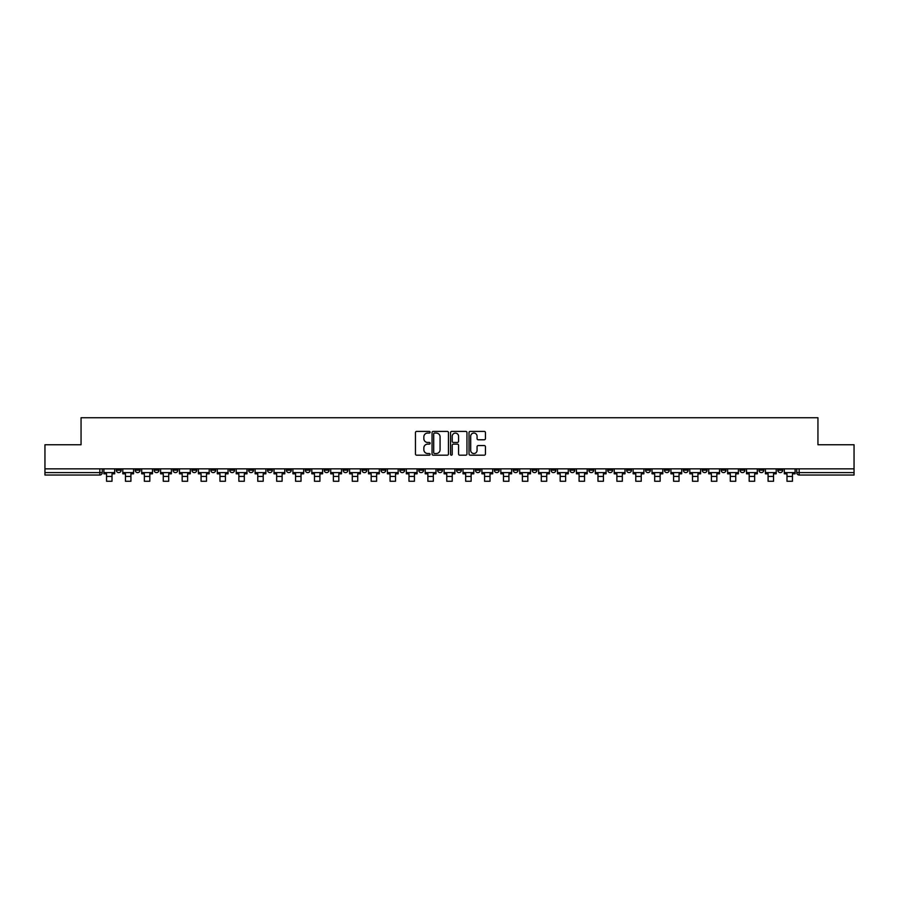 <?xml version="1.0" encoding="UTF-8"?>
<svg xmlns="http://www.w3.org/2000/svg" width="899" height="899" viewBox="0 0 899 899"><rect width="100%" height="100%" fill="white"/><g stroke="black" fill="none" stroke-linecap="round" stroke-linejoin="round"><path stroke-width="1.35" d="M430.115 432.228A0.832 0.832 0 0 0 429.284 431.396L416.642 431.396A1.191 1.191 0 0 0 415.462 432.588L415.462 453.995A1.191 1.191 0 0 0 416.642 455.186L429.284 455.186A0.832 0.832 0 0 0 430.115 454.355A0.832 0.832 0 0 0 429.284 453.523L427.643 453.523A3.81 3.81 0 0 1 423.845 449.714L423.845 447.927A3.81 3.81 0 0 1 427.643 444.128L429.284 444.128A0.832 0.832 0 0 0 430.115 443.286A0.832 0.832 0 0 0 429.284 442.454L427.643 442.454A3.81 3.81 0 0 1 423.845 438.656L423.845 436.869A3.81 3.81 0 0 1 427.643 433.06L429.284 433.06A0.832 0.832 0 0 0 430.115 432.228M626.637 470.188L626.637 468.851L626.637 470.188A2.427 2.427 0 0 0 629.053 472.616A2.427 2.427 0 0 1 626.637 470.188L631.48 470.188A2.427 2.427 0 0 1 629.053 472.616M588.834 468.851L588.834 470.188L593.677 470.188A2.427 2.427 0 0 1 591.261 472.616A2.427 2.427 0 0 1 588.834 470.188L588.834 468.851M569.932 470.188L569.932 468.851L569.932 470.188A2.427 2.427 0 0 0 572.36 472.616A2.427 2.427 0 0 1 569.932 470.188L574.776 470.188A2.427 2.427 0 0 1 572.36 472.616A2.427 2.427 0 0 0 574.776 470.188A2.427 2.427 0 0 1 572.36 472.616M551.031 470.188L551.031 468.851L551.031 470.188A2.427 2.427 0 0 0 553.458 472.616A2.427 2.427 0 0 1 551.031 470.188L555.874 470.188A2.427 2.427 0 0 1 553.458 472.616A2.427 2.427 0 0 0 555.874 470.188A2.427 2.427 0 0 1 553.458 472.616M494.326 470.188L494.326 468.851L494.326 470.188A2.427 2.427 0 0 0 496.754 472.616A2.427 2.427 0 0 1 494.326 470.188L499.17 470.188A2.427 2.427 0 0 1 496.754 472.616M475.425 468.851L475.425 470.188L480.28 470.188A2.427 2.427 0 0 1 477.852 472.616A2.427 2.427 0 0 1 475.425 470.188L475.425 468.851M456.523 468.851L456.523 470.188L461.378 470.188A2.427 2.427 0 0 1 458.951 472.616A2.427 2.427 0 0 1 456.523 470.188L456.523 468.851M437.622 468.851L437.622 470.188L442.477 470.188A2.427 2.427 0 0 1 440.049 472.616A2.427 2.427 0 0 1 437.622 470.188L437.622 468.851M418.72 470.188L418.72 468.851L418.72 470.188A2.427 2.427 0 0 0 421.148 472.616A2.427 2.427 0 0 1 418.72 470.188L423.575 470.188A2.427 2.427 0 0 1 421.148 472.616M380.929 468.851L380.929 470.188L385.772 470.188A2.427 2.427 0 0 1 383.345 472.616A2.427 2.427 0 0 1 380.929 470.188L380.929 468.851M362.027 470.188L362.027 468.851L362.027 470.188A2.427 2.427 0 0 0 364.443 472.616A2.427 2.427 0 0 1 362.027 470.188L366.871 470.188A2.427 2.427 0 0 1 364.443 472.616M154.111 468.851L154.111 470.188L158.966 470.188A2.427 2.427 0 0 1 156.538 472.616A2.427 2.427 0 0 1 154.111 470.188L154.111 468.851M484.258 439.78A1.191 1.191 0 0 0 485.449 438.588L485.449 432.588A1.191 1.191 0 0 0 484.258 431.396L470.222 431.396A1.191 1.191 0 0 0 469.031 432.588L469.031 453.995A1.191 1.191 0 0 0 470.222 455.186L484.258 455.186A1.191 1.191 0 0 0 485.449 453.995L485.449 446.736A1.191 1.191 0 0 0 484.258 445.556L478.246 445.556A1.191 1.191 0 0 0 477.066 446.736L477.066 450.332A3.18 3.18 0 0 1 473.885 453.523A3.18 3.18 0 0 1 470.694 450.332L470.694 436.24A3.18 3.18 0 0 1 473.885 433.06A3.18 3.18 0 0 1 477.066 436.24L477.066 438.588A1.191 1.191 0 0 0 478.246 439.78L484.258 439.78M44.95 468.851L44.95 444.747L81.056 444.747L81.056 417.732L817.944 417.732L817.944 444.747L854.05 444.747L854.05 468.851L44.95 468.851L44.95 472.616L102.261 472.616L102.261 468.851M448.455 432.588A1.191 1.191 0 0 0 447.275 431.396L433.239 431.396A1.191 1.191 0 0 0 432.048 432.588L432.048 453.995A1.191 1.191 0 0 0 433.239 455.186L447.275 455.186A1.191 1.191 0 0 0 448.455 453.995L448.455 432.588M451.725 431.396L465.761 431.396A1.191 1.191 0 0 1 466.952 432.588L466.952 453.995A1.191 1.191 0 0 1 465.761 455.186L459.76 455.186A1.191 1.191 0 0 1 458.569 453.995L458.569 445.308A1.191 1.191 0 0 0 457.377 444.128L453.399 444.128A1.191 1.191 0 0 0 452.208 445.308L452.208 454.355A0.832 0.832 0 0 1 451.377 455.186A0.832 0.832 0 0 1 450.545 454.355L450.545 432.588A1.191 1.191 0 0 1 451.725 431.396M796.739 468.851L796.739 472.616L854.05 472.616L854.05 475.032L799.166 475.032A2.427 2.427 0 0 1 796.739 472.616A2.427 2.427 0 0 0 799.166 475.032L799.166 468.851M854.05 468.851L854.05 472.616M102.261 472.616A2.427 2.427 0 0 1 99.834 475.032A2.427 2.427 0 0 0 102.261 472.616A2.427 2.427 0 0 1 99.834 475.032L44.95 475.032L44.95 472.616M782.692 468.851L782.692 470.188A2.427 2.427 0 0 1 780.265 472.616A2.427 2.427 0 0 1 777.837 470.188A2.427 2.427 0 0 0 780.265 472.616M777.837 468.851L777.837 470.188L782.692 470.188M763.79 468.851L763.79 470.188A2.427 2.427 0 0 1 761.363 472.616A2.427 2.427 0 0 1 758.936 470.188L763.79 470.188M758.936 468.851L758.936 470.188M744.889 468.851L744.889 470.188A2.427 2.427 0 0 1 742.462 472.616A2.427 2.427 0 0 1 740.034 470.188A2.427 2.427 0 0 0 742.462 472.616M740.034 468.851L740.034 470.188L744.889 470.188M725.987 468.851L725.987 470.188A2.427 2.427 0 0 1 723.56 472.616A2.427 2.427 0 0 1 721.144 470.188L725.987 470.188M721.144 468.851L721.144 470.188M707.086 468.851L707.086 470.188A2.427 2.427 0 0 1 704.659 472.616A2.427 2.427 0 0 1 702.243 470.188L707.086 470.188A2.427 2.427 0 0 1 704.659 472.616A2.427 2.427 0 0 0 707.086 470.188M702.243 468.851L702.243 470.188M688.184 468.851L688.184 470.188A2.427 2.427 0 0 1 685.757 472.616A2.427 2.427 0 0 1 683.341 470.188A2.427 2.427 0 0 0 685.757 472.616M683.341 468.851L683.341 470.188L688.184 470.188M669.283 468.851L669.283 470.188A2.427 2.427 0 0 1 666.856 472.616A2.427 2.427 0 0 1 664.44 470.188L669.283 470.188M664.44 468.851L664.44 470.188M650.382 468.851L650.382 470.188A2.427 2.427 0 0 1 647.954 472.616A2.427 2.427 0 0 1 645.538 470.188A2.427 2.427 0 0 0 647.954 472.616M645.538 468.851L645.538 470.188L650.382 470.188M631.48 468.851L631.48 470.188M612.579 468.851L612.579 470.188A2.427 2.427 0 0 1 610.151 472.616A2.427 2.427 0 0 1 607.735 470.188L612.579 470.188A2.427 2.427 0 0 1 610.151 472.616A2.427 2.427 0 0 0 612.579 470.188L612.579 468.851M607.735 468.851L607.735 470.188M593.677 468.851L593.677 470.188A2.427 2.427 0 0 1 591.261 472.616A2.427 2.427 0 0 0 593.677 470.188L593.677 468.851M574.776 468.851L574.776 470.188L574.776 468.851M555.874 468.851L555.874 470.188M536.973 468.851L536.973 470.188A2.427 2.427 0 0 1 534.557 472.616A2.427 2.427 0 0 1 532.129 470.188L536.973 470.188A2.427 2.427 0 0 1 534.557 472.616A2.427 2.427 0 0 0 536.973 470.188M532.129 468.851L532.129 470.188M518.071 468.851L518.071 470.188A2.427 2.427 0 0 1 515.655 472.616A2.427 2.427 0 0 1 513.228 470.188A2.427 2.427 0 0 0 515.655 472.616A2.427 2.427 0 0 0 518.071 470.188A2.427 2.427 0 0 1 515.655 472.616M513.228 468.851L513.228 470.188L518.071 470.188M499.17 468.851L499.17 470.188L499.17 468.851M480.28 468.851L480.28 470.188L480.28 468.851M461.378 468.851L461.378 470.188A2.427 2.427 0 0 1 458.951 472.616A2.427 2.427 0 0 0 461.378 470.188L461.378 468.851M442.477 468.851L442.477 470.188L442.477 468.851M423.575 468.851L423.575 470.188L423.575 468.851M404.674 468.851L404.674 470.188A2.427 2.427 0 0 1 402.246 472.616A2.427 2.427 0 0 1 399.83 470.188A2.427 2.427 0 0 0 402.246 472.616A2.427 2.427 0 0 0 404.674 470.188A2.427 2.427 0 0 1 402.246 472.616M399.83 468.851L399.83 470.188L404.674 470.188M385.772 468.851L385.772 470.188A2.427 2.427 0 0 1 383.345 472.616A2.427 2.427 0 0 0 385.772 470.188L385.772 468.851M366.871 468.851L366.871 470.188M347.969 468.851L347.969 470.188A2.427 2.427 0 0 1 345.542 472.616A2.427 2.427 0 0 1 343.126 470.188L347.969 470.188M343.126 468.851L343.126 470.188M329.068 468.851L329.068 470.188A2.427 2.427 0 0 1 326.64 472.616A2.427 2.427 0 0 1 324.224 470.188L329.068 470.188M324.224 468.851L324.224 470.188M310.166 468.851L310.166 470.188A2.427 2.427 0 0 1 307.739 472.616A2.427 2.427 0 0 1 305.323 470.188L310.166 470.188M305.323 468.851L305.323 470.188M291.265 468.851L291.265 470.188A2.427 2.427 0 0 1 288.849 472.616A2.427 2.427 0 0 1 286.421 470.188L291.265 470.188L291.265 468.851M286.421 468.851L286.421 470.188M272.363 468.851L272.363 470.188A2.427 2.427 0 0 1 269.947 472.616A2.427 2.427 0 0 1 267.52 470.188L272.363 470.188M267.52 468.851L267.52 470.188M253.462 468.851L253.462 470.188A2.427 2.427 0 0 1 251.046 472.616A2.427 2.427 0 0 1 248.618 470.188L253.462 470.188M248.618 468.851L248.618 470.188M234.56 468.851L234.56 470.188A2.427 2.427 0 0 1 232.144 472.616A2.427 2.427 0 0 1 229.717 470.188L234.56 470.188M229.717 468.851L229.717 470.188M215.659 468.851L215.659 470.188A2.427 2.427 0 0 1 213.243 472.616A2.427 2.427 0 0 1 210.815 470.188L215.659 470.188M210.815 468.851L210.815 470.188M196.757 468.851L196.757 470.188A2.427 2.427 0 0 1 194.341 472.616A2.427 2.427 0 0 1 191.914 470.188A2.427 2.427 0 0 0 194.341 472.616M191.914 468.851L191.914 470.188L196.757 470.188M177.856 468.851L177.856 470.188A2.427 2.427 0 0 1 175.44 472.616A2.427 2.427 0 0 1 173.013 470.188L177.856 470.188M173.013 468.851L173.013 470.188M158.966 468.851L158.966 470.188A2.427 2.427 0 0 1 156.538 472.616A2.427 2.427 0 0 0 158.966 470.188M140.064 468.851L140.064 470.188A2.427 2.427 0 0 1 137.637 472.616A2.427 2.427 0 0 1 135.21 470.188A2.427 2.427 0 0 0 137.637 472.616A2.427 2.427 0 0 0 140.064 470.188A2.427 2.427 0 0 1 137.637 472.616M135.21 468.851L135.21 470.188L140.064 470.188M121.163 468.851L121.163 470.188A2.427 2.427 0 0 1 118.735 472.616A2.427 2.427 0 0 1 116.308 470.188L121.163 470.188L121.163 468.851M116.308 468.851L116.308 470.188M434.543 433.06A0.832 0.832 0 0 0 433.711 433.891L433.711 452.68A0.832 0.832 0 0 0 434.543 453.523L436.273 453.523A3.81 3.81 0 0 0 440.072 449.714L440.072 436.869A3.81 3.81 0 0 0 436.273 433.06L434.543 433.06M458.569 436.307A3.18 3.18 0 0 0 455.388 433.127A3.18 3.18 0 0 0 452.208 436.307L452.208 441.274A1.191 1.191 0 0 0 453.399 442.454L457.377 442.454A1.191 1.191 0 0 0 458.569 441.274L458.569 436.307M103.891 472.616L114.679 472.616L114.679 473.818L112.015 473.818L112.015 481.268L106.554 481.268L106.554 473.818L103.891 473.818L103.891 468.851M114.679 472.616L114.679 468.851M122.792 472.616L133.58 472.616L133.58 473.818L130.917 473.818L130.917 481.268L125.455 481.268L125.455 473.818L122.792 473.818L122.792 468.851M133.58 472.616L133.58 468.851M141.694 472.616L152.482 472.616L152.482 473.818L149.818 473.818L149.818 481.268L144.357 481.268L144.357 473.818L141.694 473.818L141.694 468.851M152.482 472.616L152.482 468.851M160.595 472.616L171.383 472.616L171.383 473.818L168.709 473.818L168.709 481.268L163.258 481.268L163.258 473.818L160.595 473.818L160.595 468.851M171.383 472.616L171.383 468.851M179.497 472.616L190.285 472.616L190.285 473.818L187.61 473.818L187.61 481.268L182.16 481.268L182.16 473.818L179.497 473.818L179.497 468.851M190.285 472.616L190.285 468.851M198.398 472.616L209.186 472.616L209.186 473.818L206.512 473.818L206.512 481.268L201.061 481.268L201.061 473.818L198.398 473.818L198.398 468.851M209.186 472.616L209.186 468.851M217.3 472.616L228.076 472.616L228.076 473.818L225.413 473.818L225.413 481.268L219.963 481.268L219.963 473.818L217.3 473.818L217.3 468.851M228.076 472.616L228.076 468.851M236.201 472.616L246.978 472.616L246.978 473.818L244.314 473.818L244.314 481.268L238.864 481.268L238.864 473.818L236.201 473.818L236.201 468.851M246.978 472.616L246.978 468.851M255.102 472.616L265.879 472.616L265.879 473.818L263.216 473.818L263.216 481.268L257.766 481.268L257.766 473.818L255.102 473.818L255.102 468.851M265.879 472.616L265.879 468.851M274.004 472.616L284.781 472.616L284.781 473.818L282.117 473.818L282.117 481.268L276.667 481.268L276.667 473.818L274.004 473.818L274.004 468.851M284.781 472.616L284.781 468.851M292.905 472.616L303.682 472.616L303.682 473.818L301.019 473.818L301.019 481.268L295.569 481.268L295.569 473.818L292.905 473.818L292.905 468.851M303.682 472.616L303.682 468.851M311.807 472.616L322.584 472.616L322.584 473.818L319.92 473.818L319.92 481.268L314.47 481.268L314.47 473.818L311.807 473.818L311.807 468.851M322.584 472.616L322.584 468.851M330.708 472.616L341.485 472.616L341.485 473.818L338.822 473.818L338.822 481.268L333.372 481.268L333.372 473.818L330.708 473.818L330.708 468.851M341.485 472.616L341.485 468.851M349.61 472.616L360.387 472.616L360.387 473.818L357.723 473.818L357.723 481.268L352.273 481.268L352.273 473.818L349.61 473.818L349.61 468.851M360.387 472.616L360.387 468.851M368.5 472.616L379.288 472.616L379.288 473.818L376.625 473.818L376.625 481.268L371.175 481.268L371.175 473.818L368.5 473.818L368.5 468.851M379.288 472.616L379.288 468.851M387.402 472.616L398.19 472.616L398.19 473.818L395.526 473.818L395.526 481.268L390.076 481.268L390.076 473.818L387.402 473.818L387.402 468.851M398.19 472.616L398.19 468.851M406.303 472.616L417.091 472.616L417.091 473.818L414.428 473.818L414.428 481.268L408.978 481.268L408.978 473.818L406.303 473.818L406.303 468.851M417.091 472.616L417.091 468.851M425.205 472.616L435.993 472.616L435.993 473.818L433.329 473.818L433.329 481.268L427.868 481.268L427.868 473.818L425.205 473.818L425.205 468.851M435.993 472.616L435.993 468.851M444.106 472.616L454.894 472.616L454.894 473.818L452.231 473.818L452.231 481.268L446.769 481.268L446.769 473.818L444.106 473.818L444.106 468.851M454.894 472.616L454.894 468.851M463.007 472.616L473.795 472.616L473.795 473.818L471.132 473.818L471.132 481.268L465.671 481.268L465.671 473.818L463.007 473.818L463.007 468.851M473.795 472.616L473.795 468.851M481.909 472.616L492.697 472.616L492.697 473.818L490.022 473.818L490.022 481.268L484.572 481.268L484.572 473.818L481.909 473.818L481.909 468.851M492.697 472.616L492.697 468.851M500.81 472.616L511.598 472.616L511.598 473.818L508.924 473.818L508.924 481.268L503.474 481.268L503.474 473.818L500.81 473.818L500.81 468.851M511.598 472.616L511.598 468.851M519.712 472.616L530.5 472.616L530.5 473.818L527.825 473.818L527.825 481.268L522.375 481.268L522.375 473.818L519.712 473.818L519.712 468.851M530.5 472.616L530.5 468.851M538.613 472.616L549.39 472.616L549.39 473.818L546.727 473.818L546.727 481.268L541.277 481.268L541.277 473.818L538.613 473.818L538.613 468.851M549.39 472.616L549.39 468.851M557.515 472.616L568.292 472.616L568.292 473.818L565.628 473.818L565.628 481.268L560.178 481.268L560.178 473.818L557.515 473.818L557.515 468.851M568.292 472.616L568.292 468.851M576.416 472.616L587.193 472.616L587.193 473.818L584.53 473.818L584.53 481.268L579.08 481.268L579.08 473.818L576.416 473.818L576.416 468.851M587.193 472.616L587.193 468.851M595.318 472.616L606.095 472.616L606.095 473.818L603.431 473.818L603.431 481.268L597.981 481.268L597.981 473.818L595.318 473.818L595.318 468.851M606.095 472.616L606.095 468.851M614.219 472.616L624.996 472.616L624.996 473.818L622.333 473.818L622.333 481.268L616.883 481.268L616.883 473.818L614.219 473.818L614.219 468.851M624.996 472.616L624.996 468.851M633.121 472.616L643.898 472.616L643.898 473.818L641.234 473.818L641.234 481.268L635.784 481.268L635.784 473.818L633.121 473.818L633.121 468.851M643.898 472.616L643.898 468.851M652.022 472.616L662.799 472.616L662.799 473.818L660.136 473.818L660.136 481.268L654.686 481.268L654.686 473.818L652.022 473.818L652.022 468.851M662.799 472.616L662.799 468.851M670.924 472.616L681.7 472.616L681.7 473.818L679.037 473.818L679.037 481.268L673.587 481.268L673.587 473.818L670.924 473.818L670.924 468.851M681.7 472.616L681.7 468.851M689.814 472.616L700.602 472.616L700.602 473.818L697.939 473.818L697.939 481.268L692.488 481.268L692.488 473.818L689.814 473.818L689.814 468.851M700.602 472.616L700.602 468.851M708.715 472.616L719.503 472.616L719.503 473.818L716.84 473.818L716.84 481.268L711.39 481.268L711.39 473.818L708.715 473.818L708.715 468.851M719.503 472.616L719.503 468.851M727.617 472.616L738.405 472.616L738.405 473.818L735.742 473.818L735.742 481.268L730.291 481.268L730.291 473.818L727.617 473.818L727.617 468.851M738.405 472.616L738.405 468.851M746.518 472.616L757.306 472.616L757.306 473.818L754.643 473.818L754.643 481.268L749.182 481.268L749.182 473.818L746.518 473.818L746.518 468.851M757.306 472.616L757.306 468.851M765.42 472.616L776.208 472.616L776.208 473.818L773.545 473.818L773.545 481.268L768.083 481.268L768.083 473.818L765.42 473.818L765.42 468.851M776.208 472.616L776.208 468.851M784.321 472.616L795.109 472.616L795.109 473.818L792.446 473.818L792.446 481.268L786.985 481.268L786.985 473.818L784.321 473.818L784.321 468.851M795.109 472.616L795.109 468.851M99.834 468.851L99.834 475.032M799.166 475.032A2.427 2.427 0 0 1 796.739 472.616M106.554 476.425L112.015 476.425M125.455 476.425L130.917 476.425M144.357 476.425L149.818 476.425M163.258 476.425L168.709 476.425M182.16 476.425L187.61 476.425M201.061 476.425L206.512 476.425M219.963 476.425L225.413 476.425M238.864 476.425L244.314 476.425M257.766 476.425L263.216 476.425M276.667 476.425L282.117 476.425M295.569 476.425L301.019 476.425M314.47 476.425L319.92 476.425M333.372 476.425L338.822 476.425M352.273 476.425L357.723 476.425M371.175 476.425L376.625 476.425M390.076 476.425L395.526 476.425M408.978 476.425L414.428 476.425M427.868 476.425L433.329 476.425M446.769 476.425L452.231 476.425M465.671 476.425L471.132 476.425M484.572 476.425L490.022 476.425M503.474 476.425L508.924 476.425M522.375 476.425L527.825 476.425M541.277 476.425L546.727 476.425M560.178 476.425L565.628 476.425M579.08 476.425L584.53 476.425M597.981 476.425L603.431 476.425M616.883 476.425L622.333 476.425M635.784 476.425L641.234 476.425M654.686 476.425L660.136 476.425M673.587 476.425L679.037 476.425M692.488 476.425L697.939 476.425M711.39 476.425L716.84 476.425M730.291 476.425L735.742 476.425M749.182 476.425L754.643 476.425M768.083 476.425L773.545 476.425M786.985 476.425L792.446 476.425"/></g></svg>
